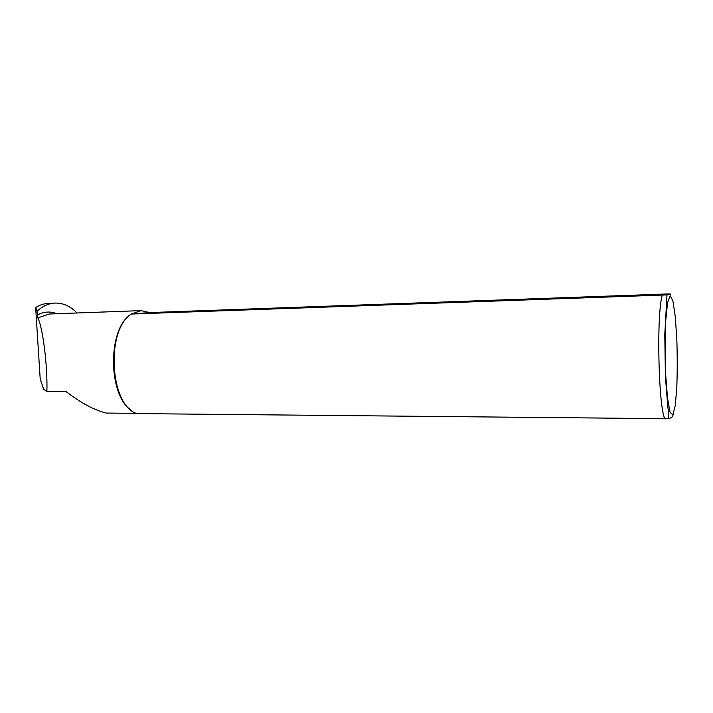 <?xml version="1.0" encoding="UTF-8"?>
<svg xmlns="http://www.w3.org/2000/svg" width="713" height="713" viewBox="0 0 713 713"><rect width="100%" height="100%" fill="white"/><g stroke="black" fill="none" stroke-linecap="round" stroke-linejoin="round"><path stroke-width="1.07" d="M77.049 312.98C70.418 306.162 63.047 302.856 54.946 303.078C48.636 303.399 42.691 306.091 37.121 311.144L37.361 315.012C43.841 311.554 50.329 311.126 56.844 313.729M48.787 303.337L48.52 303.346C44.099 303.56 39.812 304.959 35.65 307.526L40.186 378.808L43.716 389.325L46.88 391.446C47.718 366.455 42.816 327.463 37.86 317.882L37.361 315.012M46.88 391.446L65.881 391.455C80.988 403.014 94.446 410.216 106.255 413.059L136.441 413.362M131.326 410.269C108.18 395.733 107.378 330.048 130.149 314.923M131.415 313.996L141.022 310.618L149.677 312.57L666.976 293.979C674.623 293.925 669.106 294.514 666.985 294.897L131.272 314.041L149.677 312.57M673.259 414.146L672.698 416.134C672.439 417.007 671.067 417.863 668.562 418.7L136.985 413.593C109.945 406.08 105.381 330.146 131.272 314.041M35.65 307.526L37.121 311.144M141.022 310.618L49.304 314.005L37.86 317.882M665.113 419.066C658.545 410.189 656.272 314.281 662.252 295.2M672.84 414.85L670.086 412.337L667.502 398.014L665.666 374.37C664.988 355.377 665.006 337.454 665.728 320.609L667.582 302.526L670.149 295.69L672.867 300.779L675.211 316.1L676.789 338.408C677.368 355.502 677.377 371.865 676.806 387.516L675.22 405.786L672.84 414.85M666.985 294.897L664.783 334.647L665.425 377.15L667.867 407.096C668.66 412.355 668.883 416.232 668.562 418.7M54.946 303.078L48.52 303.346"/></g></svg>
